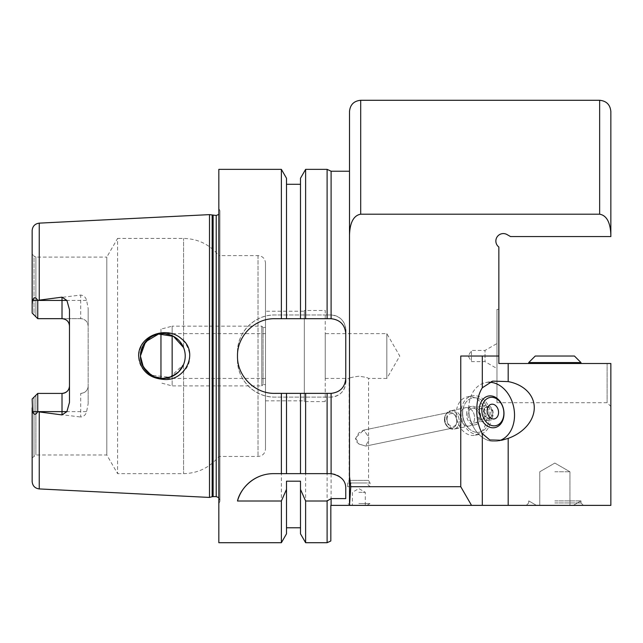 <?xml version="1.0" encoding="UTF-8"?>
<svg xmlns="http://www.w3.org/2000/svg" width="643" height="643" viewBox="0 0 643 643"><rect width="100%" height="100%" fill="white"/><g stroke="black" fill="none" stroke-linecap="round" stroke-linejoin="round"><path stroke-width="0.48" stroke-dasharray="3.21 2.41" d="M325.237 333.637L325.237 378.438L325.237 333.637L386.837 333.637L399.769 356.037L386.837 378.438L386.837 333.637L386.837 378.438L368.543 378.438C367.965 377.73 364.734 376.991 358.834 376.227C352.943 376.991 349.704 377.73 349.125 378.438C349.704 377.73 352.943 376.991 358.834 376.227C364.734 376.991 367.965 377.73 368.543 378.438L368.543 436.798L363.753 430.103L358.834 432.843L355.45 438.751L356.6 441.813L358.834 443.943L365.706 446.089L368.543 440.294A10.642 8.029 168.3 0 0 368.543 436.798L363.753 430.103L448.967 412.468A8.029 6.052 78.3 0 0 445.438 415.265A8.029 6.052 78.3 0 0 444.442 419.437A8.029 6.052 78.3 0 0 447.874 427.024A8.029 6.052 78.3 0 0 452.214 428.19A8.029 6.052 78.3 0 0 456.522 419.099A8.029 6.052 78.3 0 0 448.967 412.468A8.029 6.052 78.3 0 1 456.522 419.099A8.029 6.052 78.3 0 1 452.214 428.19A8.029 6.052 78.3 0 1 447.874 427.024A8.029 6.052 78.3 0 1 444.442 419.437A8.029 6.052 78.3 0 1 445.438 415.265A8.029 6.052 78.3 0 1 448.967 412.468L363.753 430.103L355.547 437.827L359.059 444.112L365.706 446.089L452.214 428.19L365.706 446.089L368.543 440.294L368.543 480.385L349.125 480.385L368.543 480.385L370.038 482.973L347.638 482.973L370.038 482.973L370.038 486.711L347.638 486.711L370.038 486.711L366.301 482.973L351.367 482.973L366.301 482.973M444.9 418.987A9.332 7.041 78.3 0 0 448.886 427.812A9.332 7.041 78.3 0 0 453.934 429.17A9.332 7.041 78.3 0 0 458.941 418.601A9.332 7.041 78.3 0 0 450.156 410.885A9.332 7.041 78.3 0 0 446.057 414.14A9.332 7.041 78.3 0 0 444.9 418.987A9.332 7.041 78.3 0 1 446.057 414.14A9.332 7.041 78.3 0 1 450.156 410.885A9.332 7.041 78.3 0 1 458.941 418.601A9.332 7.041 78.3 0 1 453.934 429.17A9.332 7.041 78.3 0 1 448.886 427.812A9.332 7.041 78.3 0 1 444.9 418.987M460.284 415.804A9.332 7.041 78.3 0 0 469.326 425.987A9.332 7.041 78.3 0 0 474.333 415.418A9.332 7.041 78.3 0 0 465.54 407.702A9.332 7.041 78.3 0 0 460.284 415.804A9.332 7.041 78.3 0 1 465.54 407.702A9.332 7.041 78.3 0 1 474.333 415.418A9.332 7.041 78.3 0 1 469.326 425.987A9.332 7.041 78.3 0 1 460.284 415.804M456.233 413.867A19.603 14.789 78.3 0 0 475.217 435.247A19.603 14.789 78.3 0 0 485.722 413.055A19.603 14.789 78.3 0 0 467.276 396.86A19.603 14.789 78.3 0 0 456.233 413.867A19.603 14.789 78.3 0 1 467.276 396.86A19.603 14.789 78.3 0 1 485.722 413.055A19.603 14.789 78.3 0 1 475.217 435.247A19.603 14.789 78.3 0 1 456.233 413.867M461.031 412.878A19.603 14.789 78.3 0 0 480.016 434.258A19.603 14.789 78.3 0 0 490.529 412.067A19.603 14.789 78.3 0 0 472.075 395.871A19.603 14.789 78.3 0 0 461.031 412.878A19.603 14.789 78.3 0 1 472.075 395.871A19.603 14.789 78.3 0 1 490.529 412.067A19.603 14.789 78.3 0 1 480.016 434.258A19.603 14.789 78.3 0 1 461.031 412.878M462.671 413.111A17.457 13.173 78.3 0 0 468.924 428.584A17.457 13.173 78.3 0 0 487.571 425.465A17.457 13.173 78.3 0 0 482.491 400.935A17.457 13.173 78.3 0 0 464.142 405.476A17.457 13.173 78.3 0 0 462.671 413.111A17.457 13.173 78.3 0 1 464.142 405.476A17.457 13.173 78.3 0 1 482.491 400.935A17.457 13.173 78.3 0 1 487.571 425.465A17.457 13.173 78.3 0 1 468.924 428.584A17.457 13.173 78.3 0 1 462.671 413.111M462.614 413.955L462.639 413.111A14.395 10.859 78.3 0 0 462.614 413.955A14.395 10.859 78.3 0 1 462.639 413.111L462.614 413.955M467.927 414.727A7.467 5.634 78.3 0 0 475.161 422.869A7.467 5.634 78.3 0 0 479.164 414.413A7.467 5.634 78.3 0 0 472.131 408.249A7.467 5.634 78.3 0 0 467.927 414.727M503.919 415.249A16.115 12.153 78.3 0 0 501.556 403.828A16.115 12.153 78.3 0 1 503.919 415.249A16.115 12.153 78.3 0 1 491.011 427.587A16.115 12.153 78.3 0 1 479.3 410.033A16.115 12.153 78.3 0 1 479.903 405.219A16.115 12.153 78.3 0 1 489.653 395.887A16.115 12.153 78.3 0 1 501.556 403.828A20.745 20.745 0 0 1 503.919 415.249M489.05 382.231A29.867 22.529 78.3 0 0 485.594 382.585A29.867 22.529 78.3 0 0 468.763 408.498A29.867 22.529 78.3 0 0 497.698 441.082A29.867 22.529 78.3 0 0 499.338 440.656M481.816 411.85A7.467 5.634 78.3 0 1 486.028 405.371A7.467 5.634 78.3 0 1 493.052 411.544A7.467 5.634 78.3 0 1 489.05 420A7.467 5.634 78.3 0 1 481.816 411.85M483.367 411.898A6.1 4.605 78.3 0 1 490.384 407.718A6.1 4.605 78.3 0 1 490.384 418.119A6.1 4.605 78.3 0 1 483.367 411.898M487.121 410.748A7.467 5.634 78.3 0 1 491.332 404.27A7.467 5.634 78.3 0 1 498.357 410.443A7.467 5.634 78.3 0 1 494.354 418.898A7.467 5.634 78.3 0 1 487.121 410.748M481.816 409.977A14.395 10.859 78.3 0 1 498.357 400.107A14.395 10.859 78.3 0 1 498.357 424.669A14.395 10.859 78.3 0 1 481.816 409.977M468.763 408.498A29.867 22.529 78.3 0 1 485.594 382.585A29.867 22.529 78.3 0 1 513.709 407.268A29.867 22.529 78.3 0 1 497.698 441.082A29.867 22.529 78.3 0 1 468.763 408.498M508.179 381.596L492.675 381.122L482.314 387.777C479.188 392.696 477.371 399.046 476.841 406.826C476.375 417.283 478.199 426.221 482.314 433.655L489.853 439.965L501.693 440.254L508.179 438.381A39.593 29.867 168.3 0 0 534.277 407.718A39.593 29.867 168.3 0 0 508.179 381.596L508.179 363.504L498.847 363.504L498.847 247.016A7.467 7.467 0 0 1 497.095 236.929A7.467 7.467 0 0 1 507.054 234.574L510.502 236.56L610.85 236.56L610.85 235.563C610.705 227.606 608.969 215.791 599.646 214.199L360.699 214.199C351.375 215.791 349.647 227.606 349.503 235.563L349.503 476.511L350.773 486.711L349.511 505.374L330.832 505.374L330.832 540.972M476.72 413.465A5.385 4.067 78.3 0 1 479.75 408.795A5.385 4.067 78.3 0 1 484.822 413.248A5.385 4.067 78.3 0 1 481.937 419.349A5.385 4.067 78.3 0 1 476.72 413.465M483.914 411.978A5.385 4.067 78.3 0 1 486.952 407.3A5.385 4.067 78.3 0 1 492.024 411.753A5.385 4.067 78.3 0 1 489.138 417.854A5.385 4.067 78.3 0 1 483.914 411.978M446.692 418.617A9.332 7.041 78.3 0 1 451.957 410.515A9.332 7.041 78.3 0 1 460.742 418.231A9.332 7.041 78.3 0 1 455.734 428.793A9.332 7.041 78.3 0 1 446.692 418.617M447.038 419.3A6.534 4.927 78.3 0 1 454.545 414.823A6.534 4.927 78.3 0 1 454.545 425.963A6.534 4.927 78.3 0 1 447.038 419.3M508.179 363.504L610.85 363.504L607.113 363.504L610.85 363.504L610.85 505.374L471.536 505.374L460.758 486.711L350.773 486.711M498.847 356.037L460.758 356.037L482.314 356.037L460.758 356.037L460.758 486.711M535.249 356.037L574.448 356.037M528.715 362.572L580.983 362.572L528.715 362.572L580.983 362.572L580.983 363.504L528.715 363.504L580.983 363.504M554.845 505.374L583.41 505.374L554.845 505.374M554.845 471.777L569.939 471.777L554.845 471.777M554.845 500.897L580.983 500.897L554.845 500.897M554.845 502.947L580.983 502.947L554.845 502.947M471.536 505.374L349.503 505.374L349.503 171.223L349.503 476.511M358.834 505.374L370.038 505.374L358.834 505.374M358.834 492.313L365.304 492.313L358.834 492.313M358.834 503.509L370.038 503.509L358.834 503.509M331.105 505.374L331.105 397.101C340.075 396.048 344.961 391.073 345.765 382.167L345.765 329.899C344.961 320.994 340.075 316.018 331.105 314.966L331.105 171.223M330.832 393.371A14.934 14.934 0 0 0 345.765 378.438L345.765 333.629A14.934 14.934 0 0 0 330.832 318.703M610.85 235.563L610.85 111.488M331.105 314.966L327.102 314.966L327.102 169.358M345.765 329.899A14.934 14.934 0 0 0 330.832 314.966L274.834 314.966C254.829 314.499 237.026 332.318 237.492 352.3L237.492 359.767C237.026 379.756 254.829 397.567 274.834 397.101L330.832 397.101A14.934 14.934 0 0 0 345.765 382.167M327.102 314.966L274.834 314.966A37.334 37.334 0 0 0 237.492 352.3L237.492 359.767A37.334 37.334 0 0 0 274.834 397.101L331.105 397.101M264.747 474.679A37.334 37.334 0 0 1 273.476 473.642L330.832 473.642A14.934 14.934 0 0 1 345.765 488.576L345.765 498.598M327.102 542.716L327.102 397.101M345.765 378.438L345.765 333.637M607.113 363.504L498.847 363.504L607.113 363.504L607.113 402.703L607.113 363.504M304.324 310.489L304.324 401.586L304.324 310.489L325.237 310.489L325.237 401.586L325.237 310.489M304.324 311.236L304.324 400.838L304.324 311.236L265.495 311.236L265.495 400.838L265.495 311.236M496.975 309.363L496.975 402.703L496.975 309.363L498.847 309.363M496.975 343.531L496.975 368.543L496.975 343.531L485.015 350.435L485.015 361.639L485.015 350.435L471.448 350.435L471.448 361.639L471.448 350.435L468.208 356.037L471.448 361.639L485.015 361.639L496.975 368.543M62.017 318.663L37.752 318.663L37.752 300.329C35.686 296.994 33.966 297.026 32.584 300.442L32.15 313.061L34.015 314.925L34.015 256.018L35.887 257.096L35.887 316.798L35.887 257.096L106.81 257.096L106.81 454.971L106.81 257.096L117.589 238.432L117.589 473.642L117.589 238.432L183.56 238.432C197.948 238.746 209.706 244.469 218.829 255.601L218.829 456.466L218.829 255.601L258.028 255.601C262.569 256.043 265.053 258.534 265.495 263.067L265.495 448.999L265.495 263.067M149.795 337.824L154.24 335.341L162.824 333.637L171.408 335.341L178.666 340.195L183.56 347.558C185.779 353.208 185.779 358.858 183.56 364.517L169.873 377.296L151.234 375.199M163.901 332.648C148.951 333.765 140.52 341.562 138.623 356.037C138.269 376.798 166.995 386.756 181.527 373.229C199.571 359.855 185.232 330.566 163.901 332.648M140.423 356.037A22.401 22.401 0 0 1 174.028 336.635A22.401 22.401 0 0 1 174.028 375.432A22.401 22.401 0 0 1 140.423 356.037M32.15 399.006L32.15 457.92L32.15 399.006L35.887 395.276L32.15 399.006L32.584 411.624C33.966 415.04 35.686 415.081 37.752 411.737L37.752 393.412L62.017 393.412M69.484 402.397L69.484 309.669M35.887 395.276L35.887 454.971L35.887 395.276M80.688 393.412C85.302 392.889 87.786 390.397 88.155 385.945L88.155 403.772L86.596 411.624C85.808 414.751 83.839 416.543 80.688 417.018L80.688 393.412A7.467 7.467 0 0 0 88.155 385.945L88.155 326.13C87.786 321.669 85.302 319.185 80.688 318.663A7.467 7.467 0 0 1 88.155 326.13L88.155 308.302L86.596 300.442C85.808 297.323 83.839 295.523 80.688 295.057L37.752 300.329M80.688 318.663L37.752 318.663L80.688 318.663L80.688 295.057M34.015 397.141L34.015 456.056L34.015 397.141M32.15 313.061L35.887 316.798L34.015 314.925L34.015 256.018L32.15 254.154L32.15 313.061L32.15 254.154M32.15 304.211L32.15 230.596M37.752 411.737L80.688 417.018M32.15 481.47L32.15 407.863M88.155 403.772L88.155 308.302M209.497 497.441L209.497 214.625M305.626 542.716L305.626 397.101M300.498 533.835L300.498 481.189M300.498 393.371L300.498 473.642M286.497 393.371L286.497 473.642M286.497 481.189L286.497 533.835M218.829 542.716L218.829 169.358M281.377 314.966L281.377 169.358M281.377 542.716L281.377 397.101M327.102 318.703L274.834 318.703A37.334 37.334 0 0 0 260.528 390.518A37.334 37.334 0 0 0 274.834 393.371L327.102 393.371M219.946 211.732L219.946 500.334L219.946 211.732L218.829 214.4M219.946 210.775L219.946 501.299L219.946 210.775L218.829 208.372L218.829 503.694L218.829 208.372M286.497 318.703L286.497 178.232M300.498 178.232L300.498 318.703M305.626 314.966L305.626 169.358M466.496 414.518A9.332 7.041 78.3 0 1 471.753 406.416A9.332 7.041 78.3 0 1 480.538 414.132A9.332 7.041 78.3 0 1 475.539 424.701A9.332 7.041 78.3 0 1 466.496 414.518M265.495 384.594L265.495 327.472L265.495 384.594L263.051 384.594L263.051 327.472L265.495 327.472M263.051 327.472L263.051 384.594L261.765 385.904L261.765 326.17L261.765 385.904L172.155 385.904L172.155 326.17L261.765 326.17L263.051 327.472M160.959 378.357L160.959 329.136L172.155 326.17L172.155 335.67M172.155 376.396L172.155 385.904L160.959 382.931M160.959 329.136L160.959 333.717M160.959 333.637L160.959 378.438L160.959 333.637L265.495 333.637L265.495 378.438L265.495 333.637M482.314 433.655L482.314 505.374M482.314 356.037L482.314 387.777M508.179 438.381L508.179 505.374M360.699 214.199L360.699 100.284M599.646 214.199L599.646 100.284M183.56 364.517L183.56 473.642L183.56 364.517M183.56 347.558L183.56 238.432L183.56 347.558M32.584 411.624L86.596 411.624M32.584 300.442L86.596 300.442M39.247 299.791L39.247 223.137M39.247 488.929L39.247 412.284M258.028 255.601L258.028 456.466L258.028 255.601M212.158 496.734L212.158 215.341M213.122 496.605L213.122 215.469M216.217 496.605L216.217 215.469M447.874 427.024L448.886 427.812L447.874 427.024M445.438 415.265L446.057 414.14L445.438 415.265M455.734 428.793L475.539 424.701M451.957 410.515L471.753 406.416M475.217 435.247L480.016 434.258L475.217 435.247M467.276 396.86L472.075 395.871L467.276 396.86M464.142 405.476A20.745 20.745 0 0 0 468.924 428.584A20.745 20.745 0 0 1 464.142 405.476M475.161 422.869L489.05 420M472.131 408.249L486.028 405.371M497.698 441.082L501.693 440.254L497.698 441.082M485.594 382.585L492.675 381.122L485.594 382.585M325.237 378.438L349.125 378.438L349.125 480.385L347.638 482.973L347.638 486.711L351.367 482.973M481.937 419.349L489.138 417.854M479.75 408.795L486.952 407.3M539.758 471.777L539.758 505.374L539.758 471.777L554.845 463.064L569.939 471.777L569.939 505.374L569.939 471.777L554.845 463.064L539.758 471.777M573.218 505.374L580.983 500.897L580.983 502.947L583.41 505.374L580.983 502.947L580.983 500.897L573.218 505.374M536.471 505.374L528.715 500.897L528.715 502.947L526.287 505.374L528.715 502.947L528.715 500.897L536.471 505.374M365.304 505.374L365.304 492.313L358.834 488.576L352.372 492.313L352.372 505.374M366.799 505.374L370.038 503.509L370.038 505.374M350.869 505.374L347.638 503.509L347.638 505.374M325.237 401.586L304.324 401.586M496.975 402.703L607.113 402.703L610.85 406.44M32.15 457.92L35.887 454.971L106.81 454.971L117.589 473.642L183.56 473.642C197.948 473.328 209.706 467.598 218.829 456.466L258.028 456.466C262.561 456.024 265.053 453.54 265.495 448.999M265.495 400.838L304.324 400.838M218.829 497.674L219.946 500.334M219.946 501.299L218.829 503.694M160.959 378.438L265.495 378.438"/><path stroke-width="0.96" d="M487.121 410.748A7.467 5.634 78.3 0 0 494.354 418.898A7.467 5.634 78.3 0 0 498.357 410.443A7.467 5.634 78.3 0 0 491.332 404.27A7.467 5.634 78.3 0 0 487.121 410.748M481.816 409.977A14.395 10.859 78.3 0 0 498.357 424.669A14.395 10.859 78.3 0 0 498.357 400.107A14.395 10.859 78.3 0 0 481.816 409.977M479.3 410.033A16.115 12.153 78.3 0 0 491.011 427.587A16.115 12.153 78.3 0 0 503.919 415.249A20.745 20.745 0 0 0 501.556 403.828A16.115 12.153 78.3 0 0 489.653 395.887A16.115 12.153 78.3 0 0 479.903 405.219A16.115 12.153 78.3 0 0 479.3 410.033M499.338 440.656A29.867 22.529 78.3 0 0 513.934 408.426A29.867 22.529 78.3 0 0 489.05 382.231M482.314 387.777L492.675 381.122L508.179 381.596A39.593 29.867 168.3 0 1 534.277 407.718A39.593 29.867 168.3 0 1 508.179 438.381L501.693 440.254L489.853 439.965L482.314 433.655C478.199 426.221 476.375 417.283 476.841 406.826C477.371 399.046 479.188 392.696 482.314 387.777L482.314 356.037M460.758 486.711L350.773 486.711L349.503 476.511L349.503 235.563C349.647 227.606 351.375 215.791 360.699 214.199L599.646 214.199C608.969 215.791 610.705 227.606 610.85 235.563L610.85 236.56L510.502 236.56L507.054 234.574A7.467 7.467 0 0 0 497.095 236.929A7.467 7.467 0 0 0 498.847 247.016L498.847 356.037L460.758 356.037L460.758 486.711L471.536 505.374L610.85 505.374L610.85 363.504L508.179 363.504L508.179 381.596M345.765 382.167L345.765 378.438C344.953 387.351 340.067 392.326 331.105 393.371L331.105 473.642C341.039 475.732 345.934 480.707 345.765 488.576L345.765 498.598L331.105 498.598L327.102 501.01L327.102 542.716L330.832 540.972L330.832 505.374L349.511 505.374L350.773 486.711M471.536 505.374L349.511 505.374L349.503 476.511M535.249 356.037L574.448 356.037L580.983 362.572L528.715 362.572L528.715 363.504L528.715 362.572L535.249 356.037L528.715 362.572M349.503 171.223L349.503 235.563L349.503 111.488L349.503 171.223L331.105 171.223L331.105 318.703C340.067 319.748 344.953 324.723 345.765 333.637L345.765 329.899M345.765 333.637L345.765 378.438M331.105 498.598L331.105 505.374M360.699 214.199L360.699 100.284L599.646 100.284C606.453 100.951 610.183 104.68 610.85 111.488L610.85 235.563M498.847 356.037L498.847 363.504L508.179 363.504M331.105 171.223L327.102 169.358L327.102 318.703L331.105 318.703M331.105 393.371L327.102 393.371L327.102 473.642L331.105 473.642M163.901 379.426C148.951 378.309 140.52 370.513 138.623 356.037C138.269 335.268 166.995 325.31 181.527 338.845C199.571 352.211 185.232 381.5 163.901 379.426M151.234 375.199L143.357 367.113L140.423 356.037A22.401 22.401 0 0 0 174.028 375.432A22.401 22.401 0 0 0 174.028 336.635A22.401 22.401 0 0 0 140.423 356.037L142.135 364.621L146.982 371.879L154.24 376.726L162.824 378.438L171.408 376.726L178.666 371.879L183.56 364.517C185.779 358.866 185.779 353.208 183.56 347.558L173.497 336.345L158.564 334.047L145.567 341.754L140.423 356.037L142.939 345.725L149.795 337.824M32.15 399.006L37.752 393.412L35.887 395.276L37.752 393.412L37.752 411.737C35.686 415.081 33.966 415.04 32.584 411.624L32.15 399.006L37.752 393.412L62.017 393.412A7.467 7.467 0 0 0 69.484 385.945C69.123 390.397 66.631 392.889 62.017 393.412L62.017 414.92L37.752 411.737M37.752 318.663L35.887 316.798L37.752 318.663L62.017 318.663C66.631 319.185 69.123 321.669 69.484 326.13A7.467 7.467 0 0 0 62.017 318.663L62.017 300.442L37.752 300.442L37.752 318.663L32.15 313.061L37.752 318.663M218.829 214.4L216.217 215.469L209.497 214.625L39.247 223.137C34.907 223.748 32.544 226.232 32.15 230.596L32.15 304.211L32.584 300.442C33.966 297.026 35.686 296.994 37.752 300.329L62.017 297.154L62.017 300.442L66.904 300.442L62.017 297.154M32.15 407.863L32.15 481.47C32.544 485.835 34.907 488.318 39.247 488.929L209.497 497.441L209.497 214.625M37.752 300.329L32.584 300.442M32.15 313.061L32.15 304.211M62.017 414.92L66.904 411.624L69.484 402.397L69.484 309.669L66.904 300.442M264.747 474.679A37.334 37.334 0 0 0 237.492 501.01C239.775 490.03 252.812 473.69 273.476 473.642L327.102 473.642M327.102 501.01L305.626 501.01L300.498 489.387L300.498 481.189L286.497 481.189L286.497 489.387L281.377 501.01L237.492 501.01M330.832 393.371L305.626 393.371L305.626 473.642M305.626 501.01L305.626 542.716L327.102 542.716M305.626 393.371L300.498 393.371L300.498 473.642M300.498 489.387L300.498 533.835L305.626 542.716M300.498 393.371L286.497 393.371L286.497 473.642M286.497 489.387L286.497 533.835L281.377 542.716L281.377 501.01M286.497 393.371L281.377 393.371L281.377 473.642M281.377 393.371L274.834 393.371C254.853 393.846 237.018 376.018 237.492 356.037C237.018 336.056 254.853 318.221 274.834 318.703L330.832 318.703M281.377 542.716L218.829 542.716L218.829 169.358L281.377 169.358L281.377 318.703M281.377 169.358L286.497 178.232L286.497 318.703M305.626 318.703L305.626 169.358L300.498 178.232L300.498 318.703M172.155 335.67L172.155 376.396M160.959 333.717L160.959 378.357M508.179 438.381L508.179 505.374M482.314 433.655L482.314 505.374M599.646 100.284L599.646 214.199M39.247 223.137L39.247 299.791M32.584 411.624L66.904 411.624M39.247 412.284L39.247 488.929M62.017 393.412A7.467 7.467 0 0 0 69.484 385.945M212.158 215.341L212.158 496.734L209.497 497.441M213.122 215.469L213.122 496.605L212.158 496.734M216.217 215.469L216.217 496.605L218.829 497.674M574.448 356.037L580.983 362.572L580.983 363.504M360.699 100.284C353.899 100.951 350.162 104.68 349.503 111.488M286.497 527.782L300.498 527.782M213.122 496.605L216.217 496.605M286.497 184.292L300.498 184.292M305.626 169.358L327.102 169.358"/></g></svg>
